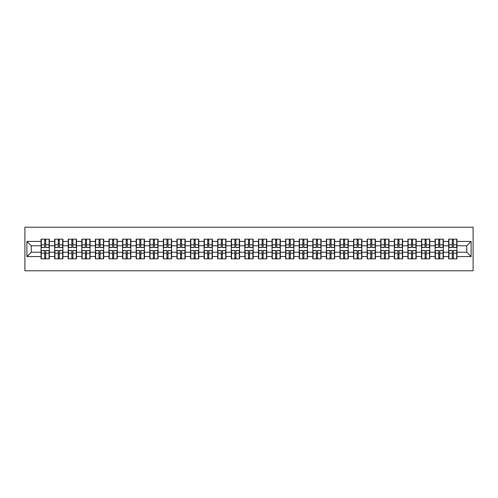 <?xml version="1.0" encoding="UTF-8"?>
<svg xmlns="http://www.w3.org/2000/svg" width="498" height="498" viewBox="0 0 498 498"><rect width="100%" height="100%" fill="white"/><g stroke="black" fill="none" stroke-linecap="round" stroke-linejoin="round"><path stroke-width="0.75" d="M24.9 270.775L473.1 270.775L473.1 227.225L24.9 227.225L24.9 270.775M466.744 252.225L466.744 245.775L456.946 245.775L456.946 252.225L466.744 252.225L471.096 256.576L471.096 241.424L456.946 241.424L456.946 239.158L448.667 239.158L448.667 245.775L443.357 245.775L443.357 252.225L448.667 252.225L448.667 245.775M471.096 256.576L456.946 256.576L456.946 258.842L448.667 258.842L448.667 256.576L443.357 256.576L443.357 258.842L435.084 258.842L435.084 256.576L429.768 256.576L429.768 258.842L421.495 258.842L421.495 256.576L416.185 256.576L416.185 258.842L407.906 258.842L407.906 256.576L402.596 256.576L402.596 258.842L394.323 258.842L394.323 256.576L389.006 256.576L389.006 258.842L380.733 258.842L380.733 256.576L375.424 256.576L375.424 258.842L367.144 258.842L367.144 256.576L361.834 256.576L361.834 258.842L353.561 258.842L353.561 256.576L348.245 256.576L348.245 258.842L339.972 258.842L339.972 256.576L334.662 256.576L334.662 258.842L326.383 258.842L326.383 256.576L321.073 256.576L321.073 258.842L312.8 258.842L312.8 256.576L307.484 256.576L307.484 258.842L299.211 258.842L299.211 256.576L293.901 256.576L293.901 258.842L285.622 258.842L285.622 256.576L280.312 256.576L280.312 258.842L272.039 258.842L272.039 256.576L266.723 256.576L266.723 258.842L258.45 258.842L258.45 256.576L253.14 256.576L253.14 258.842L244.86 258.842L244.86 256.576L239.55 256.576L239.55 258.842L231.277 258.842L231.277 256.576L225.961 256.576L225.961 258.842L217.688 258.842L217.688 256.576L212.378 256.576L212.378 258.842L204.099 258.842L204.099 256.576L198.789 256.576L198.789 258.842L190.516 258.842L190.516 256.576L185.2 256.576L185.2 258.842L176.927 258.842L176.927 256.576L171.617 256.576L171.617 258.842L163.338 258.842L163.338 256.576L158.028 256.576L158.028 258.842L149.755 258.842L149.755 256.576L144.439 256.576L144.439 258.842L136.166 258.842L136.166 256.576L130.856 256.576L130.856 258.842L122.576 258.842L122.576 256.576L117.267 256.576L117.267 258.842L108.994 258.842L108.994 256.576L103.677 256.576L103.677 258.842L95.404 258.842L95.404 256.576L90.094 256.576L90.094 258.842L81.815 258.842L81.815 256.576L76.505 256.576L76.505 258.842L68.232 258.842L68.232 256.576L62.916 256.576L62.916 258.842L54.643 258.842L54.643 256.576L49.333 256.576L49.333 258.842L41.054 258.842L41.054 256.576L26.904 256.576L26.904 241.424L41.054 241.424L41.054 245.775L31.256 245.775L31.256 252.225L41.054 252.225L41.054 245.775M448.667 241.424L443.357 241.424L443.357 239.158L435.084 239.158L435.084 241.424L429.768 241.424L429.768 239.158L421.495 239.158L421.495 241.424L416.185 241.424L416.185 239.158L407.906 239.158L407.906 241.424L402.596 241.424L402.596 239.158L394.323 239.158L394.323 241.424L389.006 241.424L389.006 239.158L380.733 239.158L380.733 241.424L375.424 241.424L375.424 239.158L367.144 239.158L367.144 241.424L361.834 241.424L361.834 239.158L353.561 239.158L353.561 241.424L348.245 241.424L348.245 239.158L339.972 239.158L339.972 241.424L334.662 241.424L334.662 239.158L326.383 239.158L326.383 241.424L321.073 241.424L321.073 239.158L312.8 239.158L312.8 241.424L307.484 241.424L307.484 239.158L299.211 239.158L299.211 241.424L293.901 241.424L293.901 239.158L285.622 239.158L285.622 241.424L280.312 241.424L280.312 239.158L272.039 239.158L272.039 241.424L266.723 241.424L266.723 239.158L258.45 239.158L258.45 241.424L253.14 241.424L253.14 239.158L244.86 239.158L244.86 241.424L239.55 241.424L239.55 239.158L231.277 239.158L231.277 241.424L225.961 241.424L225.961 239.158L217.688 239.158L217.688 241.424L212.378 241.424L212.378 239.158L204.099 239.158L204.099 241.424L198.789 241.424L198.789 239.158L190.516 239.158L190.516 241.424L185.2 241.424L185.2 239.158L176.927 239.158L176.927 241.424L171.617 241.424L171.617 239.158L163.338 239.158L163.338 241.424L158.028 241.424L158.028 239.158L149.755 239.158L149.755 241.424L144.439 241.424L144.439 239.158L136.166 239.158L136.166 241.424L130.856 241.424L130.856 239.158L122.576 239.158L122.576 241.424L117.267 241.424L117.267 239.158L108.994 239.158L108.994 241.424L103.677 241.424L103.677 239.158L95.404 239.158L95.404 241.424L90.094 241.424L90.094 239.158L81.815 239.158L81.815 241.424L76.505 241.424L76.505 239.158L68.232 239.158L68.232 241.424L62.916 241.424L62.916 239.158L54.643 239.158L54.643 241.424L49.333 241.424L49.333 239.158L41.054 239.158L41.054 241.424M448.667 252.225L448.667 256.576M443.357 252.225L443.357 256.576M443.357 241.424L443.357 245.775M429.768 252.225L435.084 252.225L435.084 245.775L429.768 245.775L429.768 256.576M435.084 252.225L435.084 256.576M435.084 241.424L435.084 245.775M429.768 241.424L429.768 245.775M416.185 252.225L421.495 252.225L421.495 245.775L416.185 245.775L416.185 256.576M421.495 252.225L421.495 256.576M421.495 241.424L421.495 245.775M416.185 241.424L416.185 245.775M402.596 252.225L407.906 252.225L407.906 245.775L402.596 245.775L402.596 256.576M407.906 252.225L407.906 256.576M407.906 241.424L407.906 245.775M402.596 241.424L402.596 245.775M389.006 252.225L394.323 252.225L394.323 245.775L389.006 245.775L389.006 256.576M394.323 252.225L394.323 256.576M394.323 241.424L394.323 245.775M389.006 241.424L389.006 245.775M375.424 252.225L380.733 252.225L380.733 245.775L375.424 245.775L375.424 256.576M380.733 252.225L380.733 256.576M380.733 241.424L380.733 245.775M375.424 241.424L375.424 245.775M361.834 252.225L367.144 252.225L367.144 245.775L361.834 245.775L361.834 256.576M367.144 252.225L367.144 256.576M367.144 241.424L367.144 245.775M361.834 241.424L361.834 245.775M348.245 252.225L353.561 252.225L353.561 245.775L348.245 245.775L348.245 256.576M353.561 252.225L353.561 256.576M353.561 241.424L353.561 245.775M348.245 241.424L348.245 245.775M334.662 252.225L339.972 252.225L339.972 245.775L334.662 245.775L334.662 256.576M339.972 252.225L339.972 256.576M339.972 241.424L339.972 245.775M334.662 241.424L334.662 245.775M321.073 252.225L326.383 252.225L326.383 245.775L321.073 245.775L321.073 256.576M326.383 252.225L326.383 256.576M326.383 241.424L326.383 245.775M321.073 241.424L321.073 245.775M307.484 252.225L312.8 252.225L312.8 245.775L307.484 245.775L307.484 256.576M312.8 252.225L312.8 256.576M312.8 241.424L312.8 245.775M307.484 241.424L307.484 245.775M293.901 252.225L299.211 252.225L299.211 245.775L293.901 245.775L293.901 256.576M299.211 252.225L299.211 256.576M299.211 241.424L299.211 245.775M293.901 241.424L293.901 245.775M280.312 252.225L285.622 252.225L285.622 245.775L280.312 245.775L280.312 256.576M285.622 252.225L285.622 256.576M285.622 241.424L285.622 245.775M280.312 241.424L280.312 245.775M266.723 252.225L272.039 252.225L272.039 245.775L266.723 245.775L266.723 256.576M272.039 252.225L272.039 256.576M272.039 241.424L272.039 245.775M266.723 241.424L266.723 245.775M253.14 252.225L258.45 252.225L258.45 245.775L253.14 245.775L253.14 256.576M258.45 252.225L258.45 256.576M258.45 241.424L258.45 245.775M253.14 241.424L253.14 245.775M239.55 252.225L244.86 252.225L244.86 245.775L239.55 245.775L239.55 256.576M244.86 252.225L244.86 256.576M244.86 241.424L244.86 245.775M239.55 241.424L239.55 245.775M225.961 252.225L231.277 252.225L231.277 245.775L225.961 245.775L225.961 256.576M231.277 252.225L231.277 256.576M231.277 241.424L231.277 245.775M225.961 241.424L225.961 245.775M212.378 252.225L217.688 252.225L217.688 245.775L212.378 245.775L212.378 256.576M217.688 252.225L217.688 256.576M217.688 241.424L217.688 245.775M212.378 241.424L212.378 245.775M198.789 252.225L204.099 252.225L204.099 245.775L198.789 245.775L198.789 256.576M204.099 252.225L204.099 256.576M204.099 241.424L204.099 245.775M198.789 241.424L198.789 245.775M185.2 252.225L190.516 252.225L190.516 245.775L185.2 245.775L185.2 256.576M190.516 252.225L190.516 256.576M190.516 241.424L190.516 245.775M185.2 241.424L185.2 245.775M171.617 252.225L176.927 252.225L176.927 245.775L171.617 245.775L171.617 256.576M176.927 252.225L176.927 256.576M176.927 241.424L176.927 245.775M171.617 241.424L171.617 245.775M158.028 252.225L163.338 252.225L163.338 245.775L158.028 245.775L158.028 256.576M163.338 252.225L163.338 256.576M163.338 241.424L163.338 245.775M158.028 241.424L158.028 245.775M144.439 252.225L149.755 252.225L149.755 245.775L144.439 245.775L144.439 256.576M149.755 252.225L149.755 256.576M149.755 241.424L149.755 245.775M144.439 241.424L144.439 245.775M130.856 252.225L136.166 252.225L136.166 245.775L130.856 245.775L130.856 256.576M136.166 252.225L136.166 256.576M136.166 241.424L136.166 245.775M130.856 241.424L130.856 245.775M117.267 252.225L122.576 252.225L122.576 245.775L117.267 245.775L117.267 256.576M122.576 252.225L122.576 256.576M122.576 241.424L122.576 245.775M117.267 241.424L117.267 245.775M103.677 252.225L108.994 252.225L108.994 245.775L103.677 245.775L103.677 256.576M108.994 252.225L108.994 256.576M108.994 241.424L108.994 245.775M103.677 241.424L103.677 245.775M90.094 252.225L95.404 252.225L95.404 245.775L90.094 245.775L90.094 256.576M95.404 252.225L95.404 256.576M95.404 241.424L95.404 245.775M90.094 241.424L90.094 245.775M76.505 252.225L81.815 252.225L81.815 245.775L76.505 245.775L76.505 256.576M81.815 252.225L81.815 256.576M81.815 241.424L81.815 245.775M76.505 241.424L76.505 245.775M62.916 252.225L68.232 252.225L68.232 245.775L62.916 245.775L62.916 256.576M68.232 252.225L68.232 256.576M68.232 241.424L68.232 245.775M62.916 241.424L62.916 245.775M49.333 252.225L54.643 252.225L54.643 245.775L49.333 245.775L49.333 256.576M54.643 252.225L54.643 256.576M54.643 241.424L54.643 245.775M49.333 241.424L49.333 245.775M41.054 252.225L41.054 256.576M31.256 252.225L26.904 256.576M26.904 241.424L31.256 245.775M456.946 252.225L456.946 256.576M456.946 241.424L456.946 245.775M471.096 241.424L466.744 245.775M49.072 239.158L49.072 247.518L45.716 247.518L45.716 239.158M44.671 239.158L44.671 247.518L41.315 247.518L41.315 239.158M44.671 240.291L45.716 240.291M45.716 243.516L44.671 243.516M41.315 258.842L41.315 250.482L44.671 250.482L44.671 258.842M45.716 258.842L45.716 250.482L49.072 250.482L49.072 258.842M45.716 257.709L44.671 257.709M44.671 254.484L45.716 254.484M62.655 239.158L62.655 247.518L59.306 247.518L59.306 239.158M58.26 239.158L58.26 247.518L54.905 247.518L54.905 239.158M58.26 240.291L59.306 240.291M59.306 243.516L58.26 243.516M76.244 239.158L76.244 247.518L72.889 247.518L72.889 239.158M71.843 239.158L71.843 247.518L68.494 247.518L68.494 239.158M71.843 240.291L72.889 240.291M72.889 243.516L71.843 243.516M89.833 239.158L89.833 247.518L86.478 247.518L86.478 239.158M85.432 239.158L85.432 247.518L82.077 247.518L82.077 239.158M85.432 240.291L86.478 240.291M86.478 243.516L85.432 243.516M103.416 239.158L103.416 247.518L100.067 247.518L100.067 239.158M99.021 239.158L99.021 247.518L95.666 247.518L95.666 239.158M99.021 240.291L100.067 240.291M100.067 243.516L99.021 243.516M117.005 239.158L117.005 247.518L113.65 247.518L113.65 239.158M112.604 239.158L112.604 247.518L109.255 247.518L109.255 239.158M112.604 240.291L113.65 240.291M113.65 243.516L112.604 243.516M54.905 258.842L54.905 250.482L58.26 250.482L58.26 258.842M59.306 258.842L59.306 250.482L62.655 250.482L62.655 258.842M59.306 257.709L58.26 257.709M58.26 254.484L59.306 254.484M68.494 258.842L68.494 250.482L71.843 250.482L71.843 258.842M72.889 258.842L72.889 250.482L76.244 250.482L76.244 258.842M72.889 257.709L71.843 257.709M71.843 254.484L72.889 254.484M82.077 258.842L82.077 250.482L85.432 250.482L85.432 258.842M86.478 258.842L86.478 250.482L89.833 250.482L89.833 258.842M86.478 257.709L85.432 257.709M85.432 254.484L86.478 254.484M95.666 258.842L95.666 250.482L99.021 250.482L99.021 258.842M100.067 258.842L100.067 250.482L103.416 250.482L103.416 258.842M100.067 257.709L99.021 257.709M99.021 254.484L100.067 254.484M109.255 258.842L109.255 250.482L112.604 250.482L112.604 258.842M113.65 258.842L113.65 250.482L117.005 250.482L117.005 258.842M113.65 257.709L112.604 257.709M112.604 254.484L113.65 254.484M130.594 239.158L130.594 247.518L127.239 247.518L127.239 239.158M126.193 239.158L126.193 247.518L122.838 247.518L122.838 239.158M126.193 240.291L127.239 240.291M127.239 243.516L126.193 243.516M122.838 258.842L122.838 250.482L126.193 250.482L126.193 258.842M127.239 258.842L127.239 250.482L130.594 250.482L130.594 258.842M127.239 257.709L126.193 257.709M126.193 254.484L127.239 254.484M144.177 239.158L144.177 247.518L140.828 247.518L140.828 239.158M139.782 239.158L139.782 247.518L136.427 247.518L136.427 239.158M139.782 240.291L140.828 240.291M140.828 243.516L139.782 243.516M136.427 258.842L136.427 250.482L139.782 250.482L139.782 258.842M140.828 258.842L140.828 250.482L144.177 250.482L144.177 258.842M140.828 257.709L139.782 257.709M139.782 254.484L140.828 254.484M157.766 239.158L157.766 247.518L154.411 247.518L154.411 239.158M153.365 239.158L153.365 247.518L150.016 247.518L150.016 239.158M153.365 240.291L154.411 240.291M154.411 243.516L153.365 243.516M150.016 258.842L150.016 250.482L153.365 250.482L153.365 258.842M154.411 258.842L154.411 250.482L157.766 250.482L157.766 258.842M154.411 257.709L153.365 257.709M153.365 254.484L154.411 254.484M171.356 239.158L171.356 247.518L168 247.518L168 239.158M166.954 239.158L166.954 247.518L163.599 247.518L163.599 239.158M166.954 240.291L168 240.291M168 243.516L166.954 243.516M163.599 258.842L163.599 250.482L166.954 250.482L166.954 258.842M168 258.842L168 250.482L171.356 250.482L171.356 258.842M168 257.709L166.954 257.709M166.954 254.484L168 254.484M184.939 239.158L184.939 247.518L181.589 247.518L181.589 239.158M180.544 239.158L180.544 247.518L177.188 247.518L177.188 239.158M180.544 240.291L181.589 240.291M181.589 243.516L180.544 243.516M177.188 258.842L177.188 250.482L180.544 250.482L180.544 258.842M181.589 258.842L181.589 250.482L184.939 250.482L184.939 258.842M181.589 257.709L180.544 257.709M180.544 254.484L181.589 254.484M198.528 239.158L198.528 247.518L195.172 247.518L195.172 239.158M194.127 239.158L194.127 247.518L190.778 247.518L190.778 239.158M194.127 240.291L195.172 240.291M195.172 243.516L194.127 243.516M190.778 258.842L190.778 250.482L194.127 250.482L194.127 258.842M195.172 258.842L195.172 250.482L198.528 250.482L198.528 258.842M195.172 257.709L194.127 257.709M194.127 254.484L195.172 254.484M212.117 239.158L212.117 247.518L208.762 247.518L208.762 239.158M207.716 239.158L207.716 247.518L204.361 247.518L204.361 239.158M207.716 240.291L208.762 240.291M208.762 243.516L207.716 243.516M204.361 258.842L204.361 250.482L207.716 250.482L207.716 258.842M208.762 258.842L208.762 250.482L212.117 250.482L212.117 258.842M208.762 257.709L207.716 257.709M207.716 254.484L208.762 254.484M225.7 239.158L225.7 247.518L222.351 247.518L222.351 239.158M221.305 239.158L221.305 247.518L217.95 247.518L217.95 239.158M221.305 240.291L222.351 240.291M222.351 243.516L221.305 243.516M217.95 258.842L217.95 250.482L221.305 250.482L221.305 258.842M222.351 258.842L222.351 250.482L225.7 250.482L225.7 258.842M222.351 257.709L221.305 257.709M221.305 254.484L222.351 254.484M239.289 239.158L239.289 247.518L235.934 247.518L235.934 239.158M234.888 239.158L234.888 247.518L231.539 247.518L231.539 239.158M234.888 240.291L235.934 240.291M235.934 243.516L234.888 243.516M231.539 258.842L231.539 250.482L234.888 250.482L234.888 258.842M235.934 258.842L235.934 250.482L239.289 250.482L239.289 258.842M235.934 257.709L234.888 257.709M234.888 254.484L235.934 254.484M252.878 239.158L252.878 247.518L249.523 247.518L249.523 239.158M248.477 239.158L248.477 247.518L245.122 247.518L245.122 239.158M248.477 240.291L249.523 240.291M249.523 243.516L248.477 243.516M245.122 258.842L245.122 250.482L248.477 250.482L248.477 258.842M249.523 258.842L249.523 250.482L252.878 250.482L252.878 258.842M249.523 257.709L248.477 257.709M248.477 254.484L249.523 254.484M266.461 239.158L266.461 247.518L263.112 247.518L263.112 239.158M262.066 239.158L262.066 247.518L258.711 247.518L258.711 239.158M262.066 240.291L263.112 240.291M263.112 243.516L262.066 243.516M258.711 258.842L258.711 250.482L262.066 250.482L262.066 258.842M263.112 258.842L263.112 250.482L266.461 250.482L266.461 258.842M263.112 257.709L262.066 257.709M262.066 254.484L263.112 254.484M280.05 239.158L280.05 247.518L276.695 247.518L276.695 239.158M275.649 239.158L275.649 247.518L272.3 247.518L272.3 239.158M275.649 240.291L276.695 240.291M276.695 243.516L275.649 243.516M272.3 258.842L272.3 250.482L275.649 250.482L275.649 258.842M276.695 258.842L276.695 250.482L280.05 250.482L280.05 258.842M276.695 257.709L275.649 257.709M275.649 254.484L276.695 254.484M293.639 239.158L293.639 247.518L290.284 247.518L290.284 239.158M289.238 239.158L289.238 247.518L285.883 247.518L285.883 239.158M289.238 240.291L290.284 240.291M290.284 243.516L289.238 243.516M285.883 258.842L285.883 250.482L289.238 250.482L289.238 258.842M290.284 258.842L290.284 250.482L293.639 250.482L293.639 258.842M290.284 257.709L289.238 257.709M289.238 254.484L290.284 254.484M307.222 239.158L307.222 247.518L303.873 247.518L303.873 239.158M302.828 239.158L302.828 247.518L299.472 247.518L299.472 239.158M302.828 240.291L303.873 240.291M303.873 243.516L302.828 243.516M299.472 258.842L299.472 250.482L302.828 250.482L302.828 258.842M303.873 258.842L303.873 250.482L307.222 250.482L307.222 258.842M303.873 257.709L302.828 257.709M302.828 254.484L303.873 254.484M320.812 239.158L320.812 247.518L317.456 247.518L317.456 239.158M316.411 239.158L316.411 247.518L313.061 247.518L313.061 239.158M316.411 240.291L317.456 240.291M317.456 243.516L316.411 243.516M313.061 258.842L313.061 250.482L316.411 250.482L316.411 258.842M317.456 258.842L317.456 250.482L320.812 250.482L320.812 258.842M317.456 257.709L316.411 257.709M316.411 254.484L317.456 254.484M334.401 239.158L334.401 247.518L331.046 247.518L331.046 239.158M330 239.158L330 247.518L326.644 247.518L326.644 239.158M330 240.291L331.046 240.291M331.046 243.516L330 243.516M326.644 258.842L326.644 250.482L330 250.482L330 258.842M331.046 258.842L331.046 250.482L334.401 250.482L334.401 258.842M331.046 257.709L330 257.709M330 254.484L331.046 254.484M347.984 239.158L347.984 247.518L344.635 247.518L344.635 239.158M343.589 239.158L343.589 247.518L340.234 247.518L340.234 239.158M343.589 240.291L344.635 240.291M344.635 243.516L343.589 243.516M340.234 258.842L340.234 250.482L343.589 250.482L343.589 258.842M344.635 258.842L344.635 250.482L347.984 250.482L347.984 258.842M344.635 257.709L343.589 257.709M343.589 254.484L344.635 254.484M361.573 239.158L361.573 247.518L358.218 247.518L358.218 239.158M357.172 239.158L357.172 247.518L353.823 247.518L353.823 239.158M357.172 240.291L358.218 240.291M358.218 243.516L357.172 243.516M353.823 258.842L353.823 250.482L357.172 250.482L357.172 258.842M358.218 258.842L358.218 250.482L361.573 250.482L361.573 258.842M358.218 257.709L357.172 257.709M357.172 254.484L358.218 254.484M375.162 239.158L375.162 247.518L371.807 247.518L371.807 239.158M370.761 239.158L370.761 247.518L367.406 247.518L367.406 239.158M370.761 240.291L371.807 240.291M371.807 243.516L370.761 243.516M367.406 258.842L367.406 250.482L370.761 250.482L370.761 258.842M371.807 258.842L371.807 250.482L375.162 250.482L375.162 258.842M371.807 257.709L370.761 257.709M370.761 254.484L371.807 254.484M388.745 239.158L388.745 247.518L385.396 247.518L385.396 239.158M384.35 239.158L384.35 247.518L380.995 247.518L380.995 239.158M384.35 240.291L385.396 240.291M385.396 243.516L384.35 243.516M380.995 258.842L380.995 250.482L384.35 250.482L384.35 258.842M385.396 258.842L385.396 250.482L388.745 250.482L388.745 258.842M385.396 257.709L384.35 257.709M384.35 254.484L385.396 254.484M402.334 239.158L402.334 247.518L398.979 247.518L398.979 239.158M397.933 239.158L397.933 247.518L394.584 247.518L394.584 239.158M397.933 240.291L398.979 240.291M398.979 243.516L397.933 243.516M394.584 258.842L394.584 250.482L397.933 250.482L397.933 258.842M398.979 258.842L398.979 250.482L402.334 250.482L402.334 258.842M398.979 257.709L397.933 257.709M397.933 254.484L398.979 254.484M415.923 239.158L415.923 247.518L412.568 247.518L412.568 239.158M411.522 239.158L411.522 247.518L408.167 247.518L408.167 239.158M411.522 240.291L412.568 240.291M412.568 243.516L411.522 243.516M408.167 258.842L408.167 250.482L411.522 250.482L411.522 258.842M412.568 258.842L412.568 250.482L415.923 250.482L415.923 258.842M412.568 257.709L411.522 257.709M411.522 254.484L412.568 254.484M429.506 239.158L429.506 247.518L426.157 247.518L426.157 239.158M425.111 239.158L425.111 247.518L421.756 247.518L421.756 239.158M425.111 240.291L426.157 240.291M426.157 243.516L425.111 243.516M421.756 258.842L421.756 250.482L425.111 250.482L425.111 258.842M426.157 258.842L426.157 250.482L429.506 250.482L429.506 258.842M426.157 257.709L425.111 257.709M425.111 254.484L426.157 254.484M443.096 239.158L443.096 247.518L439.74 247.518L439.74 239.158M438.694 239.158L438.694 247.518L435.345 247.518L435.345 239.158M438.694 240.291L439.74 240.291M439.74 243.516L438.694 243.516M435.345 258.842L435.345 250.482L438.694 250.482L438.694 258.842M439.74 258.842L439.74 250.482L443.096 250.482L443.096 258.842M439.74 257.709L438.694 257.709M438.694 254.484L439.74 254.484M456.685 239.158L456.685 247.518L453.329 247.518L453.329 239.158M452.284 239.158L452.284 247.518L448.928 247.518L448.928 239.158M452.284 240.291L453.329 240.291M453.329 243.516L452.284 243.516M448.928 258.842L448.928 250.482L452.284 250.482L452.284 258.842M453.329 258.842L453.329 250.482L456.685 250.482L456.685 258.842M453.329 257.709L452.284 257.709M452.284 254.484L453.329 254.484M44.671 244.835L41.315 244.835M44.671 247.406L41.315 247.406M49.072 244.835L45.716 244.835M49.072 247.406L45.716 247.406M45.716 253.165L49.072 253.165M45.716 250.594L49.072 250.594M41.315 253.165L44.671 253.165M41.315 250.594L44.671 250.594M58.26 244.835L54.905 244.835M58.26 247.406L54.905 247.406M62.655 244.835L59.306 244.835M62.655 247.406L59.306 247.406M71.843 244.835L68.494 244.835M71.843 247.406L68.494 247.406M76.244 244.835L72.889 244.835M76.244 247.406L72.889 247.406M85.432 244.835L82.077 244.835M85.432 247.406L82.077 247.406M89.833 244.835L86.478 244.835M89.833 247.406L86.478 247.406M99.021 244.835L95.666 244.835M99.021 247.406L95.666 247.406M103.416 244.835L100.067 244.835M103.416 247.406L100.067 247.406M112.604 244.835L109.255 244.835M112.604 247.406L109.255 247.406M117.005 244.835L113.65 244.835M117.005 247.406L113.65 247.406M59.306 253.165L62.655 253.165M59.306 250.594L62.655 250.594M54.905 253.165L58.26 253.165M54.905 250.594L58.26 250.594M72.889 253.165L76.244 253.165M72.889 250.594L76.244 250.594M68.494 253.165L71.843 253.165M68.494 250.594L71.843 250.594M86.478 253.165L89.833 253.165M86.478 250.594L89.833 250.594M82.077 253.165L85.432 253.165M82.077 250.594L85.432 250.594M100.067 253.165L103.416 253.165M100.067 250.594L103.416 250.594M95.666 253.165L99.021 253.165M95.666 250.594L99.021 250.594M113.65 253.165L117.005 253.165M113.65 250.594L117.005 250.594M109.255 253.165L112.604 253.165M109.255 250.594L112.604 250.594M126.193 244.835L122.838 244.835M126.193 247.406L122.838 247.406M130.594 244.835L127.239 244.835M130.594 247.406L127.239 247.406M127.239 253.165L130.594 253.165M127.239 250.594L130.594 250.594M122.838 253.165L126.193 253.165M122.838 250.594L126.193 250.594M139.782 244.835L136.427 244.835M139.782 247.406L136.427 247.406M144.177 244.835L140.828 244.835M144.177 247.406L140.828 247.406M140.828 253.165L144.177 253.165M140.828 250.594L144.177 250.594M136.427 253.165L139.782 253.165M136.427 250.594L139.782 250.594M153.365 244.835L150.016 244.835M153.365 247.406L150.016 247.406M157.766 244.835L154.411 244.835M157.766 247.406L154.411 247.406M154.411 253.165L157.766 253.165M154.411 250.594L157.766 250.594M150.016 253.165L153.365 253.165M150.016 250.594L153.365 250.594M166.954 244.835L163.599 244.835M166.954 247.406L163.599 247.406M171.356 244.835L168 244.835M171.356 247.406L168 247.406M168 253.165L171.356 253.165M168 250.594L171.356 250.594M163.599 253.165L166.954 253.165M163.599 250.594L166.954 250.594M180.544 244.835L177.188 244.835M180.544 247.406L177.188 247.406M184.939 244.835L181.589 244.835M184.939 247.406L181.589 247.406M181.589 253.165L184.939 253.165M181.589 250.594L184.939 250.594M177.188 253.165L180.544 253.165M177.188 250.594L180.544 250.594M194.127 244.835L190.778 244.835M194.127 247.406L190.778 247.406M198.528 244.835L195.172 244.835M198.528 247.406L195.172 247.406M195.172 253.165L198.528 253.165M195.172 250.594L198.528 250.594M190.778 253.165L194.127 253.165M190.778 250.594L194.127 250.594M207.716 244.835L204.361 244.835M207.716 247.406L204.361 247.406M212.117 244.835L208.762 244.835M212.117 247.406L208.762 247.406M208.762 253.165L212.117 253.165M208.762 250.594L212.117 250.594M204.361 253.165L207.716 253.165M204.361 250.594L207.716 250.594M221.305 244.835L217.95 244.835M221.305 247.406L217.95 247.406M225.7 244.835L222.351 244.835M225.7 247.406L222.351 247.406M222.351 253.165L225.7 253.165M222.351 250.594L225.7 250.594M217.95 253.165L221.305 253.165M217.95 250.594L221.305 250.594M234.888 244.835L231.539 244.835M234.888 247.406L231.539 247.406M239.289 244.835L235.934 244.835M239.289 247.406L235.934 247.406M235.934 253.165L239.289 253.165M235.934 250.594L239.289 250.594M231.539 253.165L234.888 253.165M231.539 250.594L234.888 250.594M248.477 244.835L245.122 244.835M248.477 247.406L245.122 247.406M252.878 244.835L249.523 244.835M252.878 247.406L249.523 247.406M249.523 253.165L252.878 253.165M249.523 250.594L252.878 250.594M245.122 253.165L248.477 253.165M245.122 250.594L248.477 250.594M262.066 244.835L258.711 244.835M262.066 247.406L258.711 247.406M266.461 244.835L263.112 244.835M266.461 247.406L263.112 247.406M263.112 253.165L266.461 253.165M263.112 250.594L266.461 250.594M258.711 253.165L262.066 253.165M258.711 250.594L262.066 250.594M275.649 244.835L272.3 244.835M275.649 247.406L272.3 247.406M280.05 244.835L276.695 244.835M280.05 247.406L276.695 247.406M276.695 253.165L280.05 253.165M276.695 250.594L280.05 250.594M272.3 253.165L275.649 253.165M272.3 250.594L275.649 250.594M289.238 244.835L285.883 244.835M289.238 247.406L285.883 247.406M293.639 244.835L290.284 244.835M293.639 247.406L290.284 247.406M290.284 253.165L293.639 253.165M290.284 250.594L293.639 250.594M285.883 253.165L289.238 253.165M285.883 250.594L289.238 250.594M302.828 244.835L299.472 244.835M302.828 247.406L299.472 247.406M307.222 244.835L303.873 244.835M307.222 247.406L303.873 247.406M303.873 253.165L307.222 253.165M303.873 250.594L307.222 250.594M299.472 253.165L302.828 253.165M299.472 250.594L302.828 250.594M316.411 244.835L313.061 244.835M316.411 247.406L313.061 247.406M320.812 244.835L317.456 244.835M320.812 247.406L317.456 247.406M317.456 253.165L320.812 253.165M317.456 250.594L320.812 250.594M313.061 253.165L316.411 253.165M313.061 250.594L316.411 250.594M330 244.835L326.644 244.835M330 247.406L326.644 247.406M334.401 244.835L331.046 244.835M334.401 247.406L331.046 247.406M331.046 253.165L334.401 253.165M331.046 250.594L334.401 250.594M326.644 253.165L330 253.165M326.644 250.594L330 250.594M343.589 244.835L340.234 244.835M343.589 247.406L340.234 247.406M347.984 244.835L344.635 244.835M347.984 247.406L344.635 247.406M344.635 253.165L347.984 253.165M344.635 250.594L347.984 250.594M340.234 253.165L343.589 253.165M340.234 250.594L343.589 250.594M357.172 244.835L353.823 244.835M357.172 247.406L353.823 247.406M361.573 244.835L358.218 244.835M361.573 247.406L358.218 247.406M358.218 253.165L361.573 253.165M358.218 250.594L361.573 250.594M353.823 253.165L357.172 253.165M353.823 250.594L357.172 250.594M370.761 244.835L367.406 244.835M370.761 247.406L367.406 247.406M375.162 244.835L371.807 244.835M375.162 247.406L371.807 247.406M371.807 253.165L375.162 253.165M371.807 250.594L375.162 250.594M367.406 253.165L370.761 253.165M367.406 250.594L370.761 250.594M384.35 244.835L380.995 244.835M384.35 247.406L380.995 247.406M388.745 244.835L385.396 244.835M388.745 247.406L385.396 247.406M385.396 253.165L388.745 253.165M385.396 250.594L388.745 250.594M380.995 253.165L384.35 253.165M380.995 250.594L384.35 250.594M397.933 244.835L394.584 244.835M397.933 247.406L394.584 247.406M402.334 244.835L398.979 244.835M402.334 247.406L398.979 247.406M398.979 253.165L402.334 253.165M398.979 250.594L402.334 250.594M394.584 253.165L397.933 253.165M394.584 250.594L397.933 250.594M411.522 244.835L408.167 244.835M411.522 247.406L408.167 247.406M415.923 244.835L412.568 244.835M415.923 247.406L412.568 247.406M412.568 253.165L415.923 253.165M412.568 250.594L415.923 250.594M408.167 253.165L411.522 253.165M408.167 250.594L411.522 250.594M425.111 244.835L421.756 244.835M425.111 247.406L421.756 247.406M429.506 244.835L426.157 244.835M429.506 247.406L426.157 247.406M426.157 253.165L429.506 253.165M426.157 250.594L429.506 250.594M421.756 253.165L425.111 253.165M421.756 250.594L425.111 250.594M438.694 244.835L435.345 244.835M438.694 247.406L435.345 247.406M443.096 244.835L439.74 244.835M443.096 247.406L439.74 247.406M439.74 253.165L443.096 253.165M439.74 250.594L443.096 250.594M435.345 253.165L438.694 253.165M435.345 250.594L438.694 250.594M452.284 244.835L448.928 244.835M452.284 247.406L448.928 247.406M456.685 244.835L453.329 244.835M456.685 247.406L453.329 247.406M453.329 253.165L456.685 253.165M453.329 250.594L456.685 250.594M448.928 253.165L452.284 253.165M448.928 250.594L452.284 250.594"/></g></svg>
